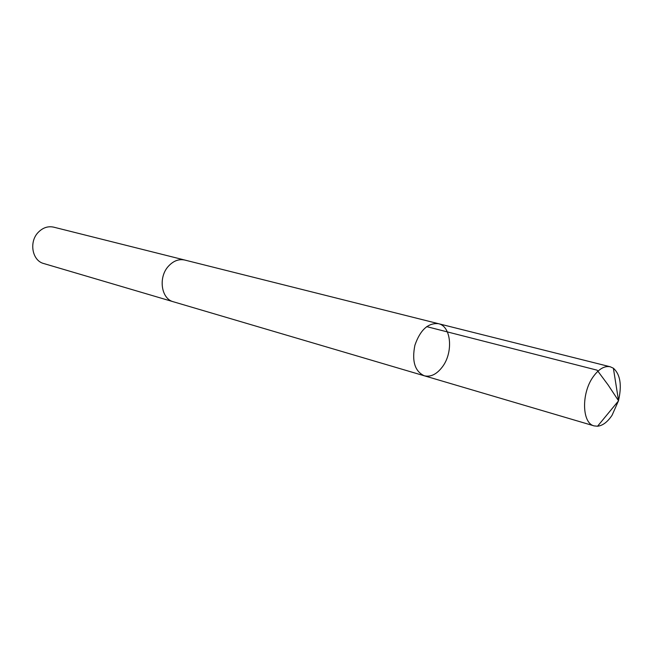 <?xml version="1.0" encoding="UTF-8"?>
<svg xmlns="http://www.w3.org/2000/svg" width="653" height="653" viewBox="0 0 653 653"><rect width="100%" height="100%" fill="white"/><g stroke="black" fill="none" stroke-linecap="round" stroke-linejoin="round"><path stroke-width="0.98" d="M173.829 301.898L173.388 301.776C161.218 298.903 158.059 277.411 168.376 266.285C173.355 260.865 178.816 258.784 184.775 260.049L438.465 323.684C428.09 322.729 420.23 329.92 414.9 345.241C411.716 361.15 414.835 371.328 424.254 375.777C430.654 377.263 436.669 374.332 442.293 366.994C453.509 352.538 451.354 326.19 438.465 323.684C428.09 322.729 420.23 329.92 414.9 345.241C411.716 361.15 414.835 371.328 424.254 375.777L594.132 425.895C582.068 423.397 581.146 393.767 592.924 377.156C598.597 369.084 604.376 365.623 610.261 366.774L613.379 368.219C620.317 374.447 622.023 385.221 618.513 400.518M618.383 401.015L612.098 415.21C607.592 421.96 602.743 425.634 597.552 426.229L594.132 425.895M424.254 375.777L173.388 301.776C161.218 298.911 158.05 277.403 168.376 266.277C173.355 260.857 178.816 258.776 184.775 260.041L185.215 260.155M173.388 301.776L43.759 263.543C32.168 260.743 28.748 241.847 38.282 232.305C42.878 227.652 48.012 225.938 53.685 227.154L184.775 260.041M426.678 326.622L597.128 370.178L608.106 384.935L618.562 400.795L613.379 368.219M438.465 323.684L610.261 366.774M618.562 400.795L597.552 426.229"/></g></svg>
